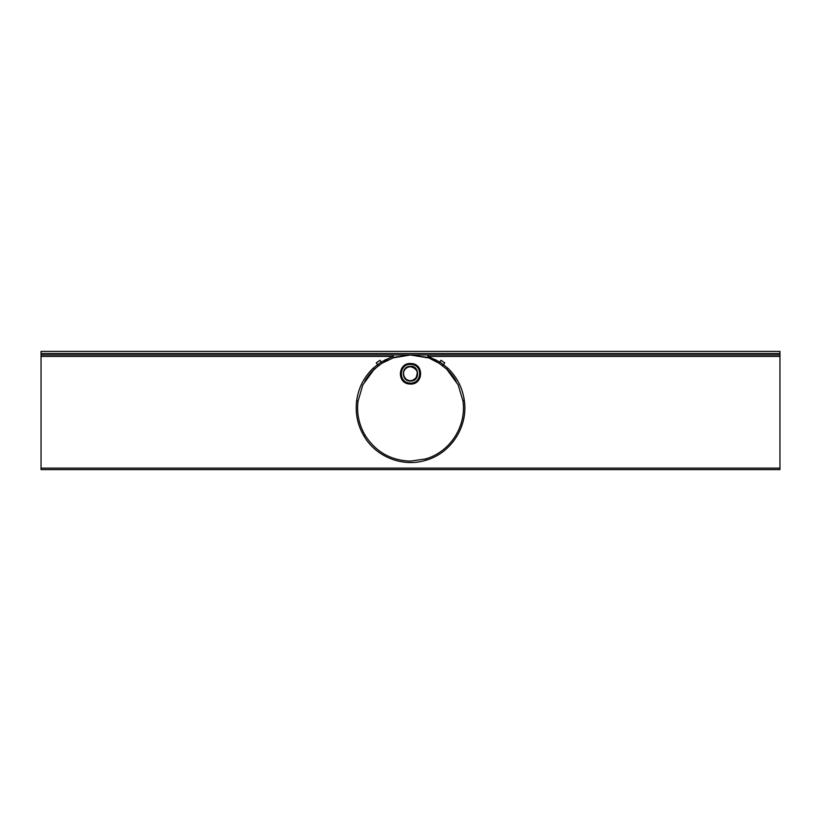 <?xml version="1.0" encoding="UTF-8"?>
<svg xmlns="http://www.w3.org/2000/svg" width="821" height="821" viewBox="0 0 821 821"><rect width="100%" height="100%" fill="white"/><g stroke="black" fill="none" stroke-linecap="round" stroke-linejoin="round"><path stroke-width="1.23" d="M410.972 381.047L410.49 381.057C401.418 381.56 400.689 366.546 410.028 366.361L410.5 366.351C419.285 365.242 420.373 381.098 410.972 381.047L410.952 380.667C416.144 381.919 422.692 369.871 410.5 366.71L410.048 366.73C403.378 367.746 402.731 373.791 404.014 376.295C405.317 379.107 407.483 380.575 410.5 380.677L412.614 380.349M410.49 383.068C421.932 383.674 422.989 365.088 411.495 364.442L410.5 364.38C399.027 363.816 398.052 382.35 409.484 383.017L410.49 383.068M409.381 384.002C396.738 383.274 397.805 362.872 410.5 363.487L411.598 363.559C424.324 364.247 423.133 384.721 410.5 384.064L409.381 384.002L409.484 383.017M408.694 366.946L406.888 367.685M410.5 354.99L393.341 357.812L381.909 363.272L374.304 369.142L362.769 385.008L358.048 401.12C356.56 413.291 358.951 424.714 365.191 435.407C375.844 451.94 390.94 460.509 410.5 461.125L425.555 458.929C450.165 452.012 466.821 425.996 462.9 400.669L458.139 384.823L446.696 369.142L439.102 363.272L427.741 357.371L410.223 354.949L427.659 357.812M356.622 400.935C358.356 388.066 363.919 377.106 373.288 368.065L381.108 362.02L392.869 356.417L41.05 356.417L41.05 469.612L779.95 469.612L779.95 356.417L428.131 356.417L439.892 362.02L447.712 368.065C456.969 376.993 462.51 387.799 464.317 400.474C468.298 426.345 451.232 453.171 425.945 460.253C402.834 467.529 376.172 457.051 364.011 436.115C357.607 425.247 355.144 413.527 356.622 400.935L358.048 401.12M379.979 360.296L376.203 362.923L380 360.275L381.909 363.272M439.102 363.272L441 360.275L444.797 362.923L442.652 365.745M442.96 365.981L441.77 365.088M439.594 363.59L435.048 360.932M385.952 360.932L381.385 363.6M379.23 365.088L371.482 371.964M385.223 359.649L385.901 360.953L387.892 359.988M433.108 359.988L435.099 360.953L435.777 359.649M41.05 353.461L779.95 353.461L779.95 351.388L41.05 351.388L41.05 354.939L428.131 354.939M441.021 360.296L444.797 362.923M779.95 353.461L779.95 354.939L41.05 354.939L41.05 356.417M412.645 380.339L416.052 377.927L417.109 375.956M417.479 373.411L417.284 372.005M417.273 371.944L416.688 370.404M427.741 357.371L428.059 355.37M392.941 355.37L393.259 357.371L410.5 354.949M779.95 354.939L779.95 356.417M411.598 363.559L411.495 364.442M410.048 366.73C399.519 368.198 403.183 381.447 410.952 380.667L410.952 380.667C414.79 380.882 416.904 377.988 417.284 372.005C416.319 368.608 413.907 366.854 410.048 366.73L410.028 366.361M376.203 362.923L378.348 365.745M41.05 468.134L779.95 468.134M462.9 400.669L464.317 400.474M425.945 460.253L425.555 458.929M364.011 436.115L365.191 435.407M455.019 379.189L456.332 381.909C454.813 378.655 452.279 375.064 448.718 371.143L446.696 369.142L447.712 368.065M373.288 368.065L374.304 369.142L372.282 371.143C368.721 375.064 366.187 378.655 364.668 381.909L365.981 379.189"/></g></svg>
